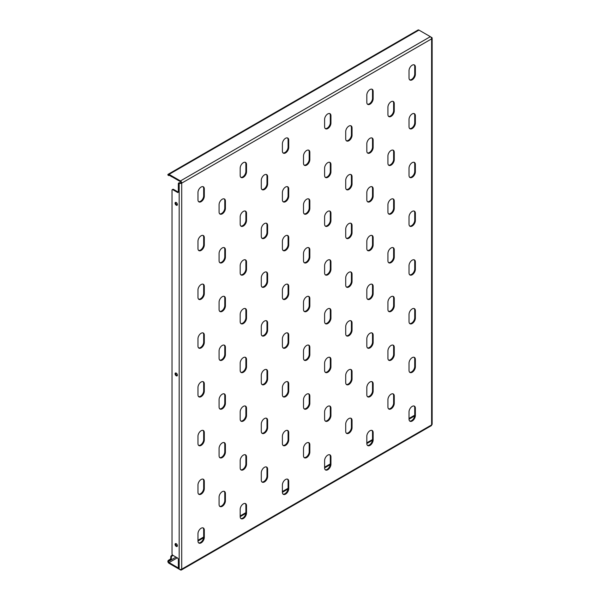 <?xml version="1.0" encoding="UTF-8"?>
<svg xmlns="http://www.w3.org/2000/svg" width="600" height="600" viewBox="0 0 600 600"><rect width="100%" height="100%" fill="white"/><g stroke="black" fill="none" stroke-linecap="round" stroke-linejoin="round"><path stroke-width="0.9" d="M391.088 345.45A4.478 2.588 120 0 0 387.923 350.94L387.923 358.245A4.478 2.588 120 0 0 388.853 360.3A4.478 2.588 120 0 0 392.303 359.1A4.478 2.588 120 0 0 394.26 354.593L394.26 347.28A4.478 2.588 120 0 0 393.33 345.233A4.478 2.588 120 0 0 391.088 345.45M391.088 394.192A4.478 2.588 120 0 0 387.923 399.683L387.923 406.987A4.478 2.588 120 0 0 388.853 409.043A4.478 2.588 120 0 0 392.303 407.842A4.478 2.588 120 0 0 394.26 403.335L394.26 396.022A4.478 2.588 120 0 0 393.33 393.975A4.478 2.588 120 0 0 391.088 394.192M412.2 357.638A4.478 2.588 120 0 0 409.028 363.12L409.028 370.433A4.478 2.588 120 0 0 409.957 372.48A4.478 2.588 120 0 0 413.408 371.288A4.478 2.588 120 0 0 415.365 366.78L415.365 359.468A4.478 2.588 120 0 0 414.435 357.42A4.478 2.588 120 0 0 412.2 357.638M412.2 406.38A4.478 2.588 120 0 0 409.028 411.862L409.028 419.175A4.478 2.588 120 0 0 409.957 421.222A4.478 2.588 120 0 0 413.408 420.03A4.478 2.588 120 0 0 415.365 415.522L415.365 408.21A4.478 2.588 120 0 0 414.435 406.162A4.478 2.588 120 0 0 412.2 406.38M175.072 203.183A1.643 0.945 -120 0 0 175.785 204.833A1.643 0.945 -120 0 0 177.053 205.275A1.643 0.945 -120 0 0 177.39 204.525A1.643 0.945 -120 0 0 176.678 202.875A1.643 0.945 -120 0 0 175.41 202.433A1.643 0.945 -120 0 0 175.072 203.183M175.792 202.358A1.643 0.945 -120 0 0 175.703 202.815A1.643 0.945 -120 0 0 177.308 204.983M175.072 544.38A1.643 0.945 -120 0 0 175.785 546.037A1.643 0.945 -120 0 0 177.053 546.472A1.643 0.945 -120 0 0 177.39 545.722A1.643 0.945 -120 0 0 176.678 544.072A1.643 0.945 -120 0 0 175.41 543.63A1.643 0.945 -120 0 0 175.072 544.38M175.792 543.555A1.643 0.945 -120 0 0 175.703 544.02A1.643 0.945 -120 0 0 177.308 546.18M175.072 373.785A1.643 0.945 -120 0 0 175.785 375.435A1.643 0.945 -120 0 0 177.053 375.877A1.643 0.945 -120 0 0 177.39 375.12A1.643 0.945 -120 0 0 176.678 373.47A1.643 0.945 -120 0 0 175.41 373.035A1.643 0.945 -120 0 0 175.072 373.785M175.792 372.96A1.643 0.945 -120 0 0 175.703 373.418A1.643 0.945 -120 0 0 177.308 375.585M412.2 308.895A4.478 2.588 120 0 0 409.028 314.377L409.028 321.69A4.478 2.588 120 0 0 409.957 323.737A4.478 2.588 120 0 0 413.408 322.545A4.478 2.588 120 0 0 415.365 318.038L415.365 310.725A4.478 2.588 120 0 0 414.435 308.678A4.478 2.588 120 0 0 412.2 308.895M412.2 260.153A4.478 2.588 120 0 0 409.028 265.635L409.028 272.947A4.478 2.588 120 0 0 409.957 274.995A4.478 2.588 120 0 0 413.408 273.795A4.478 2.588 120 0 0 415.365 269.295L415.365 261.983A4.478 2.588 120 0 0 414.435 259.935A4.478 2.588 120 0 0 412.2 260.153M412.2 211.41A4.478 2.588 120 0 0 409.028 216.892L409.028 224.205A4.478 2.588 120 0 0 409.957 226.252A4.478 2.588 120 0 0 413.408 225.053A4.478 2.588 120 0 0 415.365 220.553L415.365 213.24A4.478 2.588 120 0 0 414.435 211.192A4.478 2.588 120 0 0 412.2 211.41M412.2 162.667A4.478 2.588 120 0 0 409.028 168.15L409.028 175.462A4.478 2.588 120 0 0 409.957 177.51A4.478 2.588 120 0 0 413.408 176.31A4.478 2.588 120 0 0 415.365 171.81L415.365 164.498A4.478 2.588 120 0 0 414.435 162.45A4.478 2.588 120 0 0 412.2 162.667M412.2 113.925A4.478 2.588 120 0 0 409.028 119.407L409.028 126.72A4.478 2.588 120 0 0 409.957 128.767A4.478 2.588 120 0 0 413.408 127.567A4.478 2.588 120 0 0 415.365 123.067L415.365 115.755A4.478 2.588 120 0 0 414.435 113.708A4.478 2.588 120 0 0 412.2 113.925M412.2 65.183A4.478 2.588 120 0 0 409.028 70.665L409.028 77.977A4.478 2.588 120 0 0 409.957 80.025A4.478 2.588 120 0 0 413.408 78.825A4.478 2.588 120 0 0 415.365 74.325L415.365 67.012A4.478 2.588 120 0 0 414.435 64.965A4.478 2.588 120 0 0 412.2 65.183M369.983 430.755A4.478 2.588 120 0 0 366.817 436.237L366.817 443.55A4.478 2.588 120 0 0 367.748 445.597A4.478 2.588 120 0 0 371.197 444.397A4.478 2.588 120 0 0 373.147 439.89L373.147 432.577A4.478 2.588 120 0 0 372.225 430.53A4.478 2.588 120 0 0 369.983 430.755M369.983 382.013A4.478 2.588 120 0 0 366.817 387.495L366.817 394.808A4.478 2.588 120 0 0 367.748 396.855A4.478 2.588 120 0 0 371.197 395.655A4.478 2.588 120 0 0 373.147 391.147L373.147 383.835A4.478 2.588 120 0 0 372.225 381.788A4.478 2.588 120 0 0 369.983 382.013M369.983 333.27A4.478 2.588 120 0 0 366.817 338.752L366.817 346.065A4.478 2.588 120 0 0 367.748 348.112A4.478 2.588 120 0 0 371.197 346.913A4.478 2.588 120 0 0 373.147 342.405L373.147 335.093A4.478 2.588 120 0 0 372.225 333.045A4.478 2.588 120 0 0 369.983 333.27M369.983 284.528A4.478 2.588 120 0 0 366.817 290.01L366.817 297.322A4.478 2.588 120 0 0 367.748 299.37A4.478 2.588 120 0 0 371.197 298.17A4.478 2.588 120 0 0 373.147 293.663L373.147 286.35A4.478 2.588 120 0 0 372.225 284.303A4.478 2.588 120 0 0 369.983 284.528M369.983 235.785A4.478 2.588 120 0 0 366.817 241.267L366.817 248.58A4.478 2.588 120 0 0 367.748 250.627A4.478 2.588 120 0 0 371.197 249.428A4.478 2.588 120 0 0 373.147 244.92L373.147 237.608A4.478 2.588 120 0 0 372.225 235.56A4.478 2.588 120 0 0 369.983 235.785M369.983 187.042A4.478 2.588 120 0 0 366.817 192.525L366.817 199.837A4.478 2.588 120 0 0 367.748 201.885A4.478 2.588 120 0 0 371.197 200.685A4.478 2.588 120 0 0 373.147 196.178L373.147 188.865A4.478 2.588 120 0 0 372.225 186.817A4.478 2.588 120 0 0 369.983 187.042M369.983 138.3A4.478 2.588 120 0 0 366.817 143.782L366.817 151.095A4.478 2.588 120 0 0 367.748 153.142A4.478 2.588 120 0 0 371.197 151.942A4.478 2.588 120 0 0 373.147 147.435L373.147 140.123A4.478 2.588 120 0 0 372.225 138.075A4.478 2.588 120 0 0 369.983 138.3M369.983 89.558A4.478 2.588 120 0 0 366.817 95.04L366.817 102.352A4.478 2.588 120 0 0 367.748 104.4A4.478 2.588 120 0 0 371.197 103.2A4.478 2.588 120 0 0 373.147 98.692L373.147 91.38A4.478 2.588 120 0 0 372.225 89.332A4.478 2.588 120 0 0 369.983 89.558M327.772 455.123A4.478 2.588 120 0 0 324.608 460.605L324.608 467.918A4.478 2.588 120 0 0 325.538 469.965A4.478 2.588 120 0 0 328.987 468.765A4.478 2.588 120 0 0 330.938 464.265L330.938 456.952A4.478 2.588 120 0 0 330.007 454.905A4.478 2.588 120 0 0 327.772 455.123M327.772 406.38A4.478 2.588 120 0 0 324.608 411.862L324.608 419.175A4.478 2.588 120 0 0 325.538 421.222A4.478 2.588 120 0 0 328.987 420.022A4.478 2.588 120 0 0 330.938 415.522L330.938 408.21A4.478 2.588 120 0 0 330.007 406.162A4.478 2.588 120 0 0 327.772 406.38M327.772 357.638A4.478 2.588 120 0 0 324.608 363.12L324.608 370.433A4.478 2.588 120 0 0 325.538 372.48A4.478 2.588 120 0 0 328.987 371.28A4.478 2.588 120 0 0 330.938 366.78L330.938 359.468A4.478 2.588 120 0 0 330.007 357.42A4.478 2.588 120 0 0 327.772 357.638M327.772 308.895A4.478 2.588 120 0 0 324.608 314.377L324.608 321.69A4.478 2.588 120 0 0 325.538 323.737A4.478 2.588 120 0 0 328.987 322.538A4.478 2.588 120 0 0 330.938 318.038L330.938 310.725A4.478 2.588 120 0 0 330.007 308.678A4.478 2.588 120 0 0 327.772 308.895M327.772 260.153A4.478 2.588 120 0 0 324.608 265.635L324.608 272.947A4.478 2.588 120 0 0 325.538 274.995A4.478 2.588 120 0 0 328.987 273.795A4.478 2.588 120 0 0 330.938 269.295L330.938 261.983A4.478 2.588 120 0 0 330.007 259.935A4.478 2.588 120 0 0 327.772 260.153M327.772 211.41A4.478 2.588 120 0 0 324.608 216.892L324.608 224.205A4.478 2.588 120 0 0 325.538 226.252A4.478 2.588 120 0 0 328.987 225.053A4.478 2.588 120 0 0 330.938 220.553L330.938 213.24A4.478 2.588 120 0 0 330.007 211.185A4.478 2.588 120 0 0 327.772 211.41M327.772 162.667A4.478 2.588 120 0 0 324.608 168.15L324.608 175.462A4.478 2.588 120 0 0 325.538 177.51A4.478 2.588 120 0 0 328.987 176.31A4.478 2.588 120 0 0 330.938 171.81L330.938 164.498A4.478 2.588 120 0 0 330.007 162.442A4.478 2.588 120 0 0 327.772 162.667M327.772 113.925A4.478 2.588 120 0 0 324.608 119.407L324.608 126.72A4.478 2.588 120 0 0 325.538 128.767A4.478 2.588 120 0 0 328.987 127.567A4.478 2.588 120 0 0 330.938 123.067L330.938 115.755A4.478 2.588 120 0 0 330.007 113.7A4.478 2.588 120 0 0 327.772 113.925M285.562 479.498A4.478 2.588 120 0 0 282.397 484.98L282.397 492.293A4.478 2.588 120 0 0 283.32 494.34A4.478 2.588 120 0 0 286.77 493.14A4.478 2.588 120 0 0 288.728 488.632L288.728 481.32A4.478 2.588 120 0 0 287.798 479.272A4.478 2.588 120 0 0 285.562 479.498M285.562 430.755A4.478 2.588 120 0 0 282.397 436.237L282.397 443.55A4.478 2.588 120 0 0 283.32 445.597A4.478 2.588 120 0 0 286.77 444.397A4.478 2.588 120 0 0 288.728 439.89L288.728 432.577A4.478 2.588 120 0 0 287.798 430.53A4.478 2.588 120 0 0 285.562 430.755M285.562 382.013A4.478 2.588 120 0 0 282.397 387.495L282.397 394.808A4.478 2.588 120 0 0 283.32 396.855A4.478 2.588 120 0 0 286.77 395.655A4.478 2.588 120 0 0 288.728 391.147L288.728 383.835A4.478 2.588 120 0 0 287.798 381.788A4.478 2.588 120 0 0 285.562 382.013M285.562 333.27A4.478 2.588 120 0 0 282.397 338.752L282.397 346.065A4.478 2.588 120 0 0 283.32 348.112A4.478 2.588 120 0 0 286.77 346.913A4.478 2.588 120 0 0 288.728 342.405L288.728 335.093A4.478 2.588 120 0 0 287.798 333.045A4.478 2.588 120 0 0 285.562 333.27M285.562 284.528A4.478 2.588 120 0 0 282.397 290.01L282.397 297.322A4.478 2.588 120 0 0 283.32 299.37A4.478 2.588 120 0 0 286.77 298.17A4.478 2.588 120 0 0 288.728 293.663L288.728 286.35A4.478 2.588 120 0 0 287.798 284.303A4.478 2.588 120 0 0 285.562 284.528M285.562 235.785A4.478 2.588 120 0 0 282.397 241.267L282.397 248.58A4.478 2.588 120 0 0 283.32 250.627A4.478 2.588 120 0 0 286.77 249.428A4.478 2.588 120 0 0 288.728 244.92L288.728 237.608A4.478 2.588 120 0 0 287.798 235.56A4.478 2.588 120 0 0 285.562 235.785M285.562 187.035A4.478 2.588 120 0 0 282.397 192.525L282.397 199.83A4.478 2.588 120 0 0 283.32 201.885A4.478 2.588 120 0 0 286.77 200.685A4.478 2.588 120 0 0 288.728 196.178L288.728 188.865A4.478 2.588 120 0 0 287.798 186.817A4.478 2.588 120 0 0 285.562 187.035M285.562 138.292A4.478 2.588 120 0 0 282.397 143.782L282.397 151.087A4.478 2.588 120 0 0 283.32 153.142A4.478 2.588 120 0 0 286.77 151.942A4.478 2.588 120 0 0 288.728 147.435L288.728 140.123A4.478 2.588 120 0 0 287.798 138.075A4.478 2.588 120 0 0 285.562 138.292M243.345 503.865A4.478 2.588 120 0 0 240.18 509.347L240.18 516.66A4.478 2.588 120 0 0 241.11 518.707A4.478 2.588 120 0 0 244.56 517.507A4.478 2.588 120 0 0 246.517 513.007L246.517 505.695A4.478 2.588 120 0 0 245.587 503.647A4.478 2.588 120 0 0 243.345 503.865M243.345 455.123A4.478 2.588 120 0 0 240.18 460.605L240.18 467.918A4.478 2.588 120 0 0 241.11 469.965A4.478 2.588 120 0 0 244.56 468.765A4.478 2.588 120 0 0 246.517 464.265L246.517 456.952A4.478 2.588 120 0 0 245.587 454.897A4.478 2.588 120 0 0 243.345 455.123M243.345 406.38A4.478 2.588 120 0 0 240.18 411.862L240.18 419.175A4.478 2.588 120 0 0 241.11 421.222A4.478 2.588 120 0 0 244.56 420.022A4.478 2.588 120 0 0 246.517 415.522L246.517 408.21A4.478 2.588 120 0 0 245.587 406.155A4.478 2.588 120 0 0 243.345 406.38M243.345 357.638A4.478 2.588 120 0 0 240.18 363.12L240.18 370.433A4.478 2.588 120 0 0 241.11 372.48A4.478 2.588 120 0 0 244.56 371.28A4.478 2.588 120 0 0 246.517 366.78L246.517 359.468A4.478 2.588 120 0 0 245.587 357.413A4.478 2.588 120 0 0 243.345 357.638M243.345 308.895A4.478 2.588 120 0 0 240.18 314.377L240.18 321.69A4.478 2.588 120 0 0 241.11 323.737A4.478 2.588 120 0 0 244.56 322.538A4.478 2.588 120 0 0 246.517 318.038L246.517 310.725A4.478 2.588 120 0 0 245.587 308.67A4.478 2.588 120 0 0 243.345 308.895M243.345 260.153A4.478 2.588 120 0 0 240.18 265.635L240.18 272.947A4.478 2.588 120 0 0 241.11 274.995A4.478 2.588 120 0 0 244.56 273.795A4.478 2.588 120 0 0 246.517 269.295L246.517 261.983A4.478 2.588 120 0 0 245.587 259.928A4.478 2.588 120 0 0 243.345 260.153M243.345 211.41A4.478 2.588 120 0 0 240.18 216.892L240.18 224.205A4.478 2.588 120 0 0 241.11 226.252A4.478 2.588 120 0 0 244.56 225.053A4.478 2.588 120 0 0 246.517 220.553L246.517 213.24A4.478 2.588 120 0 0 245.587 211.185A4.478 2.588 120 0 0 243.345 211.41M243.345 162.667A4.478 2.588 120 0 0 240.18 168.15L240.18 175.462A4.478 2.588 120 0 0 241.11 177.51A4.478 2.588 120 0 0 244.56 176.31A4.478 2.588 120 0 0 246.517 171.81L246.517 164.498A4.478 2.588 120 0 0 245.587 162.442A4.478 2.588 120 0 0 243.345 162.667M201.135 528.24A4.478 2.588 120 0 0 197.97 533.722L197.97 541.035A4.478 2.588 120 0 0 198.9 543.082A4.478 2.588 120 0 0 202.35 541.882A4.478 2.588 120 0 0 204.3 537.375L204.3 530.062A4.478 2.588 120 0 0 203.377 528.015A4.478 2.588 120 0 0 201.135 528.24M201.135 479.498A4.478 2.588 120 0 0 197.97 484.98L197.97 492.293A4.478 2.588 120 0 0 198.9 494.34A4.478 2.588 120 0 0 202.35 493.14A4.478 2.588 120 0 0 204.3 488.632L204.3 481.32A4.478 2.588 120 0 0 203.377 479.272A4.478 2.588 120 0 0 201.135 479.498M201.135 430.748A4.478 2.588 120 0 0 197.97 436.237L197.97 443.543A4.478 2.588 120 0 0 198.9 445.597A4.478 2.588 120 0 0 202.35 444.397A4.478 2.588 120 0 0 204.3 439.89L204.3 432.577A4.478 2.588 120 0 0 203.377 430.53A4.478 2.588 120 0 0 201.135 430.748M201.135 382.005A4.478 2.588 120 0 0 197.97 387.495L197.97 394.8A4.478 2.588 120 0 0 198.9 396.855A4.478 2.588 120 0 0 202.35 395.655A4.478 2.588 120 0 0 204.3 391.147L204.3 383.835A4.478 2.588 120 0 0 203.377 381.788A4.478 2.588 120 0 0 201.135 382.005M201.135 333.263A4.478 2.588 120 0 0 197.97 338.752L197.97 346.058A4.478 2.588 120 0 0 198.9 348.112A4.478 2.588 120 0 0 202.35 346.913A4.478 2.588 120 0 0 204.3 342.405L204.3 335.093A4.478 2.588 120 0 0 203.377 333.045A4.478 2.588 120 0 0 201.135 333.263M201.135 284.52A4.478 2.588 120 0 0 197.97 290.01L197.97 297.315A4.478 2.588 120 0 0 198.9 299.37A4.478 2.588 120 0 0 202.35 298.17A4.478 2.588 120 0 0 204.3 293.663L204.3 286.35A4.478 2.588 120 0 0 203.377 284.303A4.478 2.588 120 0 0 201.135 284.52M201.135 235.778A4.478 2.588 120 0 0 197.97 241.267L197.97 248.572A4.478 2.588 120 0 0 198.9 250.627A4.478 2.588 120 0 0 202.35 249.428A4.478 2.588 120 0 0 204.3 244.92L204.3 237.608A4.478 2.588 120 0 0 203.377 235.56A4.478 2.588 120 0 0 201.135 235.778M201.135 187.035A4.478 2.588 120 0 0 197.97 192.525L197.97 199.83A4.478 2.588 120 0 0 198.9 201.885A4.478 2.588 120 0 0 202.35 200.685A4.478 2.588 120 0 0 204.3 196.178L204.3 188.865A4.478 2.588 120 0 0 203.377 186.817A4.478 2.588 120 0 0 201.135 187.035M391.088 296.707A4.478 2.588 120 0 0 387.923 302.197L387.923 309.502A4.478 2.588 120 0 0 388.853 311.558A4.478 2.588 120 0 0 392.303 310.358A4.478 2.588 120 0 0 394.26 305.85L394.26 298.538A4.478 2.588 120 0 0 393.33 296.49A4.478 2.588 120 0 0 391.088 296.707M391.088 247.965A4.478 2.588 120 0 0 387.923 253.455L387.923 260.76A4.478 2.588 120 0 0 388.853 262.815A4.478 2.588 120 0 0 392.303 261.615A4.478 2.588 120 0 0 394.26 257.108L394.26 249.795A4.478 2.588 120 0 0 393.33 247.748A4.478 2.588 120 0 0 391.088 247.965M391.088 199.222A4.478 2.588 120 0 0 387.923 204.712L387.923 212.017A4.478 2.588 120 0 0 388.853 214.072A4.478 2.588 120 0 0 392.303 212.873A4.478 2.588 120 0 0 394.26 208.365L394.26 201.053A4.478 2.588 120 0 0 393.33 199.005A4.478 2.588 120 0 0 391.088 199.222M391.088 150.48A4.478 2.588 120 0 0 387.923 155.962L387.923 163.275A4.478 2.588 120 0 0 388.853 165.33A4.478 2.588 120 0 0 392.303 164.13A4.478 2.588 120 0 0 394.26 159.623L394.26 152.31A4.478 2.588 120 0 0 393.33 150.262A4.478 2.588 120 0 0 391.088 150.48M391.088 101.738A4.478 2.588 120 0 0 387.923 107.22L387.923 114.532A4.478 2.588 120 0 0 388.853 116.587A4.478 2.588 120 0 0 392.303 115.387A4.478 2.588 120 0 0 394.26 110.88L394.26 103.567A4.478 2.588 120 0 0 393.33 101.52A4.478 2.588 120 0 0 391.088 101.738M348.877 418.567A4.478 2.588 120 0 0 345.712 424.05L345.712 431.362A4.478 2.588 120 0 0 346.642 433.41A4.478 2.588 120 0 0 350.093 432.21A4.478 2.588 120 0 0 352.043 427.702L352.043 420.397A4.478 2.588 120 0 0 351.12 418.342A4.478 2.588 120 0 0 348.877 418.567M348.877 369.825A4.478 2.588 120 0 0 345.712 375.308L345.712 382.62A4.478 2.588 120 0 0 346.642 384.668A4.478 2.588 120 0 0 350.093 383.468A4.478 2.588 120 0 0 352.043 378.96L352.043 371.655A4.478 2.588 120 0 0 351.12 369.6A4.478 2.588 120 0 0 348.877 369.825M348.877 321.082A4.478 2.588 120 0 0 345.712 326.565L345.712 333.877A4.478 2.588 120 0 0 346.642 335.925A4.478 2.588 120 0 0 350.093 334.725A4.478 2.588 120 0 0 352.043 330.218L352.043 322.913A4.478 2.588 120 0 0 351.12 320.858A4.478 2.588 120 0 0 348.877 321.082M348.877 272.34A4.478 2.588 120 0 0 345.712 277.822L345.712 285.135A4.478 2.588 120 0 0 346.642 287.183A4.478 2.588 120 0 0 350.093 285.983A4.478 2.588 120 0 0 352.043 281.475L352.043 274.17A4.478 2.588 120 0 0 351.12 272.115A4.478 2.588 120 0 0 348.877 272.34M348.877 223.597A4.478 2.588 120 0 0 345.712 229.08L345.712 236.392A4.478 2.588 120 0 0 346.642 238.44A4.478 2.588 120 0 0 350.093 237.24A4.478 2.588 120 0 0 352.043 232.733L352.043 225.428A4.478 2.588 120 0 0 351.12 223.373A4.478 2.588 120 0 0 348.877 223.597M348.877 174.855A4.478 2.588 120 0 0 345.712 180.337L345.712 187.65A4.478 2.588 120 0 0 346.642 189.697A4.478 2.588 120 0 0 350.093 188.498A4.478 2.588 120 0 0 352.043 183.99L352.043 176.685A4.478 2.588 120 0 0 351.12 174.63A4.478 2.588 120 0 0 348.877 174.855M348.877 126.113A4.478 2.588 120 0 0 345.712 131.595L345.712 138.907A4.478 2.588 120 0 0 346.642 140.955A4.478 2.588 120 0 0 350.093 139.755A4.478 2.588 120 0 0 352.043 135.248L352.043 127.942A4.478 2.588 120 0 0 351.12 125.887A4.478 2.588 120 0 0 348.877 126.113M306.668 442.935A4.478 2.588 120 0 0 303.502 448.425L303.502 455.73A4.478 2.588 120 0 0 304.425 457.785A4.478 2.588 120 0 0 307.875 456.585A4.478 2.588 120 0 0 309.832 452.077L309.832 444.765A4.478 2.588 120 0 0 308.903 442.717A4.478 2.588 120 0 0 306.668 442.935M306.668 394.192A4.478 2.588 120 0 0 303.502 399.675L303.502 406.987A4.478 2.588 120 0 0 304.425 409.043A4.478 2.588 120 0 0 307.875 407.842A4.478 2.588 120 0 0 309.832 403.335L309.832 396.022A4.478 2.588 120 0 0 308.903 393.975A4.478 2.588 120 0 0 306.668 394.192M306.668 345.45A4.478 2.588 120 0 0 303.502 350.933L303.502 358.245A4.478 2.588 120 0 0 304.425 360.3A4.478 2.588 120 0 0 307.875 359.1A4.478 2.588 120 0 0 309.832 354.593L309.832 347.28A4.478 2.588 120 0 0 308.903 345.233A4.478 2.588 120 0 0 306.668 345.45M306.668 296.707A4.478 2.588 120 0 0 303.502 302.19L303.502 309.502A4.478 2.588 120 0 0 304.425 311.558A4.478 2.588 120 0 0 307.875 310.358A4.478 2.588 120 0 0 309.832 305.85L309.832 298.538A4.478 2.588 120 0 0 308.903 296.49A4.478 2.588 120 0 0 306.668 296.707M306.668 247.965A4.478 2.588 120 0 0 303.502 253.447L303.502 260.76A4.478 2.588 120 0 0 304.425 262.815A4.478 2.588 120 0 0 307.875 261.615A4.478 2.588 120 0 0 309.832 257.108L309.832 249.795A4.478 2.588 120 0 0 308.903 247.748A4.478 2.588 120 0 0 306.668 247.965M306.668 199.222A4.478 2.588 120 0 0 303.502 204.705L303.502 212.017A4.478 2.588 120 0 0 304.425 214.072A4.478 2.588 120 0 0 307.875 212.873A4.478 2.588 120 0 0 309.832 208.365L309.832 201.053A4.478 2.588 120 0 0 308.903 199.005A4.478 2.588 120 0 0 306.668 199.222M306.668 150.48A4.478 2.588 120 0 0 303.502 155.962L303.502 163.275A4.478 2.588 120 0 0 304.425 165.33A4.478 2.588 120 0 0 307.875 164.13A4.478 2.588 120 0 0 309.832 159.623L309.832 152.31A4.478 2.588 120 0 0 308.903 150.262A4.478 2.588 120 0 0 306.668 150.48M264.457 467.31A4.478 2.588 120 0 0 261.285 472.793L261.285 480.105A4.478 2.588 120 0 0 262.215 482.153A4.478 2.588 120 0 0 265.665 480.952A4.478 2.588 120 0 0 267.623 476.445L267.623 469.14A4.478 2.588 120 0 0 266.692 467.085A4.478 2.588 120 0 0 264.457 467.31M264.457 418.567A4.478 2.588 120 0 0 261.285 424.05L261.285 431.362A4.478 2.588 120 0 0 262.215 433.41A4.478 2.588 120 0 0 265.665 432.21A4.478 2.588 120 0 0 267.623 427.702L267.623 420.397A4.478 2.588 120 0 0 266.692 418.342A4.478 2.588 120 0 0 264.457 418.567M264.457 369.825A4.478 2.588 120 0 0 261.285 375.308L261.285 382.62A4.478 2.588 120 0 0 262.215 384.668A4.478 2.588 120 0 0 265.665 383.468A4.478 2.588 120 0 0 267.623 378.96L267.623 371.655A4.478 2.588 120 0 0 266.692 369.6A4.478 2.588 120 0 0 264.457 369.825M264.457 321.082A4.478 2.588 120 0 0 261.285 326.565L261.285 333.877A4.478 2.588 120 0 0 262.215 335.925A4.478 2.588 120 0 0 265.665 334.725A4.478 2.588 120 0 0 267.623 330.218L267.623 322.905A4.478 2.588 120 0 0 266.692 320.858A4.478 2.588 120 0 0 264.457 321.082M264.457 272.34A4.478 2.588 120 0 0 261.285 277.822L261.285 285.135A4.478 2.588 120 0 0 262.215 287.183A4.478 2.588 120 0 0 265.665 285.983A4.478 2.588 120 0 0 267.623 281.475L267.623 274.163A4.478 2.588 120 0 0 266.692 272.115A4.478 2.588 120 0 0 264.457 272.34M264.457 223.597A4.478 2.588 120 0 0 261.285 229.08L261.285 236.392A4.478 2.588 120 0 0 262.215 238.44A4.478 2.588 120 0 0 265.665 237.24A4.478 2.588 120 0 0 267.623 232.733L267.623 225.42A4.478 2.588 120 0 0 266.692 223.373A4.478 2.588 120 0 0 264.457 223.597M264.457 174.855A4.478 2.588 120 0 0 261.285 180.337L261.285 187.65A4.478 2.588 120 0 0 262.215 189.697A4.478 2.588 120 0 0 265.665 188.498A4.478 2.588 120 0 0 267.623 183.99L267.623 176.678A4.478 2.588 120 0 0 266.692 174.63A4.478 2.588 120 0 0 264.457 174.855M222.24 491.678A4.478 2.588 120 0 0 219.075 497.16L219.075 504.472A4.478 2.588 120 0 0 220.005 506.528A4.478 2.588 120 0 0 223.455 505.327A4.478 2.588 120 0 0 225.405 500.82L225.405 493.507A4.478 2.588 120 0 0 224.483 491.46A4.478 2.588 120 0 0 222.24 491.678M222.24 442.935A4.478 2.588 120 0 0 219.075 448.418L219.075 455.73A4.478 2.588 120 0 0 220.005 457.785A4.478 2.588 120 0 0 223.455 456.585A4.478 2.588 120 0 0 225.405 452.077L225.405 444.765A4.478 2.588 120 0 0 224.483 442.717A4.478 2.588 120 0 0 222.24 442.935M222.24 394.192A4.478 2.588 120 0 0 219.075 399.675L219.075 406.987A4.478 2.588 120 0 0 220.005 409.043A4.478 2.588 120 0 0 223.455 407.842A4.478 2.588 120 0 0 225.405 403.335L225.405 396.022A4.478 2.588 120 0 0 224.483 393.975A4.478 2.588 120 0 0 222.24 394.192M222.24 345.45A4.478 2.588 120 0 0 219.075 350.933L219.075 358.245A4.478 2.588 120 0 0 220.005 360.3A4.478 2.588 120 0 0 223.455 359.1A4.478 2.588 120 0 0 225.405 354.593L225.405 347.28A4.478 2.588 120 0 0 224.483 345.233A4.478 2.588 120 0 0 222.24 345.45M222.24 296.707A4.478 2.588 120 0 0 219.075 302.19L219.075 309.502A4.478 2.588 120 0 0 220.005 311.55A4.478 2.588 120 0 0 223.455 310.358A4.478 2.588 120 0 0 225.405 305.85L225.405 298.538A4.478 2.588 120 0 0 224.483 296.49A4.478 2.588 120 0 0 222.24 296.707M222.24 247.965A4.478 2.588 120 0 0 219.075 253.447L219.075 260.76A4.478 2.588 120 0 0 220.005 262.808A4.478 2.588 120 0 0 223.455 261.615A4.478 2.588 120 0 0 225.405 257.108L225.405 249.795A4.478 2.588 120 0 0 224.483 247.748A4.478 2.588 120 0 0 222.24 247.965M222.24 199.222A4.478 2.588 120 0 0 219.075 204.705L219.075 212.017A4.478 2.588 120 0 0 220.005 214.065A4.478 2.588 120 0 0 223.455 212.873A4.478 2.588 120 0 0 225.405 208.365L225.405 201.053A4.478 2.588 120 0 0 224.483 199.005A4.478 2.588 120 0 0 222.24 199.222M219.712 213.847A4.478 2.588 120 0 0 223.028 212.28A4.478 2.588 120 0 0 224.775 207.998L224.775 200.685A4.478 2.588 120 0 0 224.145 198.855M219.712 262.59A4.478 2.588 120 0 0 223.028 261.022A4.478 2.588 120 0 0 224.775 256.74L224.775 249.428A4.478 2.588 120 0 0 224.145 247.597M219.712 311.332A4.478 2.588 120 0 0 223.028 309.765A4.478 2.588 120 0 0 224.775 305.483L224.775 298.17A4.478 2.588 120 0 0 224.145 296.34M219.712 360.075A4.478 2.588 120 0 0 223.028 358.507A4.478 2.588 120 0 0 224.775 354.225L224.775 346.913A4.478 2.588 120 0 0 224.145 345.082M219.712 408.817A4.478 2.588 120 0 0 223.028 407.25A4.478 2.588 120 0 0 224.775 402.967L224.775 395.655A4.478 2.588 120 0 0 224.145 393.832M219.712 457.56A4.478 2.588 120 0 0 223.028 455.993A4.478 2.588 120 0 0 224.775 451.71L224.775 444.397A4.478 2.588 120 0 0 224.145 442.575M219.712 506.303A4.478 2.588 120 0 0 223.028 504.735A4.478 2.588 120 0 0 224.775 500.452L224.775 493.14A4.478 2.588 120 0 0 224.145 491.317M261.923 189.472A4.478 2.588 120 0 0 265.237 187.905A4.478 2.588 120 0 0 266.985 183.63L266.985 176.317A4.478 2.588 120 0 0 266.355 174.488M261.923 238.215A4.478 2.588 120 0 0 265.237 236.647A4.478 2.588 120 0 0 266.985 232.373L266.985 225.06A4.478 2.588 120 0 0 266.355 223.23M261.923 286.957A4.478 2.588 120 0 0 265.237 285.39A4.478 2.588 120 0 0 266.985 281.115L266.985 273.803A4.478 2.588 120 0 0 266.355 271.972M261.923 335.7A4.478 2.588 120 0 0 265.237 334.132A4.478 2.588 120 0 0 266.985 329.858L266.985 322.545A4.478 2.588 120 0 0 266.355 320.715M261.923 384.442A4.478 2.588 120 0 0 265.237 382.875A4.478 2.588 120 0 0 266.985 378.6L266.985 371.288A4.478 2.588 120 0 0 266.355 369.457M261.923 433.192A4.478 2.588 120 0 0 265.237 431.618A4.478 2.588 120 0 0 266.985 427.342L266.985 420.03A4.478 2.588 120 0 0 266.355 418.2M261.923 481.935A4.478 2.588 120 0 0 265.237 480.36A4.478 2.588 120 0 0 266.985 476.085L266.985 468.772A4.478 2.588 120 0 0 266.355 466.942M304.132 165.105A4.478 2.588 120 0 0 307.447 163.538A4.478 2.588 120 0 0 309.202 159.255L309.202 151.942A4.478 2.588 120 0 0 308.565 150.12M304.132 213.847A4.478 2.588 120 0 0 307.447 212.28A4.478 2.588 120 0 0 309.202 207.998L309.202 200.685A4.478 2.588 120 0 0 308.565 198.862M304.132 262.59A4.478 2.588 120 0 0 307.447 261.022A4.478 2.588 120 0 0 309.202 256.74L309.202 249.428A4.478 2.588 120 0 0 308.565 247.605M304.132 311.332A4.478 2.588 120 0 0 307.447 309.765A4.478 2.588 120 0 0 309.202 305.483L309.202 298.17A4.478 2.588 120 0 0 308.565 296.347M304.132 360.075A4.478 2.588 120 0 0 307.447 358.507A4.478 2.588 120 0 0 309.202 354.225L309.202 346.913A4.478 2.588 120 0 0 308.565 345.09M304.132 408.817A4.478 2.588 120 0 0 307.447 407.25A4.478 2.588 120 0 0 309.202 402.967L309.202 395.655A4.478 2.588 120 0 0 308.565 393.832M304.132 457.56A4.478 2.588 120 0 0 307.447 455.993A4.478 2.588 120 0 0 309.202 451.71L309.202 444.397A4.478 2.588 120 0 0 308.565 442.575M346.343 140.73A4.478 2.588 120 0 0 349.665 139.163A4.478 2.588 120 0 0 351.413 134.887L351.413 127.575A4.478 2.588 120 0 0 350.775 125.745M346.343 189.48A4.478 2.588 120 0 0 349.665 187.905A4.478 2.588 120 0 0 351.413 183.63L351.413 176.317A4.478 2.588 120 0 0 350.775 174.488M346.343 238.222A4.478 2.588 120 0 0 349.665 236.647A4.478 2.588 120 0 0 351.413 232.373L351.413 225.06A4.478 2.588 120 0 0 350.775 223.23M346.343 286.965A4.478 2.588 120 0 0 349.665 285.39A4.478 2.588 120 0 0 351.413 281.115L351.413 273.803A4.478 2.588 120 0 0 350.775 271.972M346.343 335.707A4.478 2.588 120 0 0 349.665 334.132A4.478 2.588 120 0 0 351.413 329.858L351.413 322.545A4.478 2.588 120 0 0 350.775 320.715M346.343 384.45A4.478 2.588 120 0 0 349.665 382.875A4.478 2.588 120 0 0 351.413 378.6L351.413 371.288A4.478 2.588 120 0 0 350.775 369.457M346.343 433.192A4.478 2.588 120 0 0 349.665 431.618A4.478 2.588 120 0 0 351.413 427.342L351.413 420.03A4.478 2.588 120 0 0 350.775 418.2M388.56 116.363A4.478 2.588 120 0 0 391.875 114.795A4.478 2.588 120 0 0 393.623 110.512L393.623 103.2A4.478 2.588 120 0 0 392.993 101.377M388.56 165.105A4.478 2.588 120 0 0 391.875 163.538A4.478 2.588 120 0 0 393.623 159.255L393.623 151.942A4.478 2.588 120 0 0 392.993 150.12M388.56 213.847A4.478 2.588 120 0 0 391.875 212.28A4.478 2.588 120 0 0 393.623 207.998L393.623 200.685A4.478 2.588 120 0 0 392.993 198.862M388.56 262.59A4.478 2.588 120 0 0 391.875 261.022A4.478 2.588 120 0 0 393.623 256.74L393.623 249.428A4.478 2.588 120 0 0 392.993 247.605M388.56 311.332A4.478 2.588 120 0 0 391.875 309.765A4.478 2.588 120 0 0 393.623 305.483L393.623 298.17A4.478 2.588 120 0 0 392.993 296.347M198.6 201.66A4.478 2.588 120 0 0 201.923 200.093A4.478 2.588 120 0 0 203.67 195.81L203.67 188.498A4.478 2.588 120 0 0 203.032 186.675M198.6 250.403A4.478 2.588 120 0 0 201.923 248.835A4.478 2.588 120 0 0 203.67 244.553L203.67 237.24A4.478 2.588 120 0 0 203.032 235.417M198.6 299.145A4.478 2.588 120 0 0 201.923 297.577A4.478 2.588 120 0 0 203.67 293.295L203.67 285.983A4.478 2.588 120 0 0 203.032 284.16M198.6 347.888A4.478 2.588 120 0 0 201.923 346.32A4.478 2.588 120 0 0 203.67 342.038L203.67 334.725A4.478 2.588 120 0 0 203.032 332.903M198.6 396.63A4.478 2.588 120 0 0 201.923 395.062A4.478 2.588 120 0 0 203.67 390.78L203.67 383.468A4.478 2.588 120 0 0 203.032 381.645M198.6 445.373A4.478 2.588 120 0 0 201.923 443.805A4.478 2.588 120 0 0 203.67 439.522L203.67 432.21A4.478 2.588 120 0 0 203.032 430.388M198.6 494.115A4.478 2.588 120 0 0 201.923 492.548A4.478 2.588 120 0 0 203.67 488.265L203.67 480.952A4.478 2.588 120 0 0 203.032 479.13M198.6 542.857A4.478 2.588 120 0 0 201.923 541.29A4.478 2.588 120 0 0 203.67 537.007L203.67 529.702A4.478 2.588 120 0 0 203.032 527.873M240.817 177.292A4.478 2.588 120 0 0 244.132 175.718A4.478 2.588 120 0 0 245.88 171.442L245.88 164.13A4.478 2.588 120 0 0 245.25 162.3M240.817 226.035A4.478 2.588 120 0 0 244.132 224.46A4.478 2.588 120 0 0 245.88 220.185L245.88 212.873A4.478 2.588 120 0 0 245.25 211.042M240.817 274.778A4.478 2.588 120 0 0 244.132 273.202A4.478 2.588 120 0 0 245.88 268.928L245.88 261.615A4.478 2.588 120 0 0 245.25 259.785M240.817 323.52A4.478 2.588 120 0 0 244.132 321.952A4.478 2.588 120 0 0 245.88 317.67L245.88 310.358A4.478 2.588 120 0 0 245.25 308.528M240.817 372.263A4.478 2.588 120 0 0 244.132 370.695A4.478 2.588 120 0 0 245.88 366.413L245.88 359.1A4.478 2.588 120 0 0 245.25 357.27M240.817 421.005A4.478 2.588 120 0 0 244.132 419.438A4.478 2.588 120 0 0 245.88 415.155L245.88 407.842A4.478 2.588 120 0 0 245.25 406.013M240.817 469.748A4.478 2.588 120 0 0 244.132 468.18A4.478 2.588 120 0 0 245.88 463.897L245.88 456.585A4.478 2.588 120 0 0 245.25 454.755M240.817 518.49A4.478 2.588 120 0 0 244.132 516.923A4.478 2.588 120 0 0 245.88 512.64L245.88 505.327A4.478 2.588 120 0 0 245.25 503.498M283.028 152.917A4.478 2.588 120 0 0 286.343 151.35A4.478 2.588 120 0 0 288.09 147.067L288.09 139.755A4.478 2.588 120 0 0 287.46 137.933M283.028 201.66A4.478 2.588 120 0 0 286.343 200.093A4.478 2.588 120 0 0 288.09 195.81L288.09 188.498A4.478 2.588 120 0 0 287.46 186.675M283.028 250.403A4.478 2.588 120 0 0 286.343 248.835A4.478 2.588 120 0 0 288.09 244.553L288.09 237.24A4.478 2.588 120 0 0 287.46 235.417M283.028 299.145A4.478 2.588 120 0 0 286.343 297.577A4.478 2.588 120 0 0 288.09 293.295L288.09 285.99A4.478 2.588 120 0 0 287.46 284.16M283.028 347.888A4.478 2.588 120 0 0 286.343 346.32A4.478 2.588 120 0 0 288.09 342.038L288.09 334.733A4.478 2.588 120 0 0 287.46 332.903M283.028 396.63A4.478 2.588 120 0 0 286.343 395.062A4.478 2.588 120 0 0 288.09 390.78L288.09 383.475A4.478 2.588 120 0 0 287.46 381.645M283.028 445.373A4.478 2.588 120 0 0 286.343 443.805A4.478 2.588 120 0 0 288.09 439.522L288.09 432.217A4.478 2.588 120 0 0 287.46 430.388M283.028 494.115A4.478 2.588 120 0 0 286.343 492.548A4.478 2.588 120 0 0 288.09 488.265L288.09 480.96A4.478 2.588 120 0 0 287.46 479.13M325.237 128.55A4.478 2.588 120 0 0 328.553 126.983A4.478 2.588 120 0 0 330.308 122.7L330.308 115.387A4.478 2.588 120 0 0 329.67 113.558M325.237 177.292A4.478 2.588 120 0 0 328.553 175.725A4.478 2.588 120 0 0 330.308 171.442L330.308 164.13A4.478 2.588 120 0 0 329.67 162.3M325.237 226.035A4.478 2.588 120 0 0 328.553 224.468A4.478 2.588 120 0 0 330.308 220.185L330.308 212.873A4.478 2.588 120 0 0 329.67 211.042M325.237 274.778A4.478 2.588 120 0 0 328.553 273.21A4.478 2.588 120 0 0 330.308 268.928L330.308 261.615A4.478 2.588 120 0 0 329.67 259.785M325.237 323.52A4.478 2.588 120 0 0 328.553 321.952A4.478 2.588 120 0 0 330.308 317.67L330.308 310.358A4.478 2.588 120 0 0 329.67 308.528M325.237 372.263A4.478 2.588 120 0 0 328.553 370.695A4.478 2.588 120 0 0 330.308 366.413L330.308 359.1A4.478 2.588 120 0 0 329.67 357.27M325.237 421.005A4.478 2.588 120 0 0 328.553 419.438A4.478 2.588 120 0 0 330.308 415.155L330.308 407.842A4.478 2.588 120 0 0 329.67 406.013M325.237 469.748A4.478 2.588 120 0 0 328.553 468.18A4.478 2.588 120 0 0 330.308 463.897L330.308 456.585A4.478 2.588 120 0 0 329.67 454.755M367.455 104.175A4.478 2.588 120 0 0 370.77 102.608A4.478 2.588 120 0 0 372.517 98.325L372.517 91.02A4.478 2.588 120 0 0 371.888 89.19M367.455 152.917A4.478 2.588 120 0 0 370.77 151.35A4.478 2.588 120 0 0 372.517 147.067L372.517 139.762A4.478 2.588 120 0 0 371.888 137.933M367.455 201.66A4.478 2.588 120 0 0 370.77 200.093A4.478 2.588 120 0 0 372.517 195.81L372.517 188.505A4.478 2.588 120 0 0 371.888 186.675M367.455 250.403A4.478 2.588 120 0 0 370.77 248.835A4.478 2.588 120 0 0 372.517 244.553L372.517 237.248A4.478 2.588 120 0 0 371.888 235.417M367.455 299.145A4.478 2.588 120 0 0 370.77 297.577A4.478 2.588 120 0 0 372.517 293.295L372.517 285.99A4.478 2.588 120 0 0 371.888 284.16M367.455 347.888A4.478 2.588 120 0 0 370.77 346.32A4.478 2.588 120 0 0 372.517 342.038L372.517 334.733A4.478 2.588 120 0 0 371.888 332.903M367.455 396.63A4.478 2.588 120 0 0 370.77 395.062A4.478 2.588 120 0 0 372.517 390.78L372.517 383.475A4.478 2.588 120 0 0 371.888 381.645M367.455 445.373A4.478 2.588 120 0 0 370.77 443.805A4.478 2.588 120 0 0 372.517 439.53L372.517 432.217A4.478 2.588 120 0 0 371.888 430.388M409.665 79.808A4.478 2.588 120 0 0 412.98 78.24A4.478 2.588 120 0 0 414.728 73.957L414.728 66.645A4.478 2.588 120 0 0 414.097 64.815M409.665 128.55A4.478 2.588 120 0 0 412.98 126.983A4.478 2.588 120 0 0 414.728 122.7L414.728 115.387A4.478 2.588 120 0 0 414.097 113.558M409.665 177.292A4.478 2.588 120 0 0 412.98 175.725A4.478 2.588 120 0 0 414.728 171.442L414.728 164.13A4.478 2.588 120 0 0 414.097 162.3M409.665 226.035A4.478 2.588 120 0 0 412.98 224.468A4.478 2.588 120 0 0 414.728 220.185L414.728 212.873A4.478 2.588 120 0 0 414.097 211.042M409.665 274.778A4.478 2.588 120 0 0 412.98 273.21A4.478 2.588 120 0 0 414.728 268.928L414.728 261.615A4.478 2.588 120 0 0 414.097 259.785M409.665 323.52A4.478 2.588 120 0 0 412.98 321.952A4.478 2.588 120 0 0 414.728 317.67L414.728 310.358A4.478 2.588 120 0 0 414.097 308.528M388.56 360.075A4.478 2.588 120 0 0 391.875 358.507A4.478 2.588 120 0 0 393.623 354.225L393.623 346.913A4.478 2.588 120 0 0 392.993 345.09M388.56 408.817A4.478 2.588 120 0 0 391.875 407.25A4.478 2.588 120 0 0 393.623 402.967L393.623 395.655A4.478 2.588 120 0 0 392.993 393.832M409.665 372.263A4.478 2.588 120 0 0 412.98 370.695A4.478 2.588 120 0 0 414.728 366.413L414.728 359.1A4.478 2.588 120 0 0 414.097 357.27M409.665 421.005A4.478 2.588 120 0 0 412.98 419.438A4.478 2.588 120 0 0 414.728 415.155L414.728 407.842A4.478 2.588 120 0 0 414.097 406.013M167.858 561.668L167.903 561.075A1.193 0.69 -60 0 1 168.63 560.16L169.267 560.528A1.193 0.69 120 0 0 168.532 561.435L168.585 562.088L167.858 561.668A1.792 1.035 -120 0 0 169.058 563.332L180.45 569.91A1.792 1.035 -120 0 0 181.35 570A1.792 1.035 -120 0 0 181.718 569.183A1.792 1.035 180 0 1 179.183 569.183L179.183 183.135A1.792 1.035 0 0 0 181.718 183.135A1.792 1.035 -120 0 0 180.45 180.945L169.058 174.368A1.792 1.035 -120 0 0 168.157 174.278A1.792 1.035 -120 0 0 167.858 174.653L168.585 175.065A0.892 0.517 -120 0 0 168.585 175.065L168.532 175.395A1.193 0.69 120 0 0 168.667 175.523A1.193 0.69 120 0 0 169.267 175.462L169.477 175.343M179.82 182.775L179.183 183.135A1.193 0.69 -120 0 0 178.59 183.083L179.22 182.715A1.193 0.69 60 0 1 179.82 182.775A0.892 0.517 0 0 0 181.087 182.775L181.718 183.135L181.718 569.183L431.618 424.905A1.792 1.035 60 0 1 431.243 425.722L181.35 570M179.183 569.183A1.193 0.69 -120 0 1 178.343 567.72L178.343 559.433A1.193 0.69 60 0 0 177.495 557.97L172.852 555.285A1.193 0.69 -120 0 1 172.012 553.83L172.012 190.208A1.193 0.69 -120 0 1 172.26 189.66L172.89 189.292A1.193 0.69 60 0 1 173.49 189.352L178.132 192.038A1.193 0.69 -120 0 0 178.32 192.12M178.59 183.083A1.193 0.69 -120 0 0 178.343 183.623L178.343 191.91A1.193 0.69 60 0 1 178.095 192.458A1.193 0.69 60 0 1 177.495 192.397L178.132 192.038M173.49 189.352L172.852 189.72L177.495 192.397M172.852 189.72A1.193 0.69 -120 0 0 172.26 189.66M168.157 174.278L418.058 30A1.792 1.035 60 0 1 418.95 30.09L430.35 36.668A1.792 1.035 60 0 1 431.618 38.865A1.792 1.035 0 0 0 432.143 38.13A1.792 1.035 0 0 0 431.618 37.402A1.193 0.69 60 0 0 431.055 37.32M432.143 38.13L432.143 424.17A1.792 1.035 180 0 1 431.618 424.905L431.618 38.865L181.718 183.135M181.087 182.775A0.892 0.517 -120 0 0 180.45 181.672L169.058 175.095A0.892 0.517 -120 0 0 168.608 175.05M168.585 562.088A0.892 0.517 -120 0 0 169.058 562.597L178.365 567.975M168.63 560.16L169.898 559.433A1.193 0.69 120 0 0 170.745 557.97L170.745 556.995A1.193 0.69 -60 0 1 171.585 555.533L172.507 555M197.97 540.3L203.67 537.007L204.3 537.375M240.18 515.933L245.88 512.64L246.517 513.007M282.397 491.558L288.09 488.265L288.728 488.632M324.608 467.19L330.308 463.897L330.938 464.265M366.817 442.815L372.517 439.53L373.147 439.89M409.028 418.447L413.888 415.643A1.193 0.69 -60 0 1 414.48 415.582L414.697 415.71M414.66 415.942A1.193 0.69 120 0 0 414.518 416.01L413.888 415.643M171.585 555.533L172.222 555.9L173.062 555.412M197.97 541.035L203.603 537.78M240.18 516.66L245.82 513.405M282.397 492.293L288.03 489.037M324.608 467.918L330.24 464.662M366.817 443.55L372.45 440.295M409.028 419.175L414.518 416.01M172.222 555.9A1.193 0.69 120 0 0 171.375 557.362L170.745 556.995M170.745 557.97L171.375 558.338L171.375 557.362M171.375 558.338A1.193 0.69 -60 0 1 170.535 559.8L169.898 559.433M169.267 560.528L170.535 559.8M168.667 175.523L168.038 175.155A1.193 0.69 -60 0 1 167.903 175.028L167.858 174.653M171.413 176.46A1.193 0.69 120 0 0 171.623 176.738L170.993 176.37A1.193 0.69 -60 0 1 170.782 176.093M224.775 207.998L225.405 208.365M224.775 200.685L225.405 201.053M224.775 256.74L225.405 257.108M224.775 249.428L225.405 249.795M224.775 305.483L225.405 305.85M224.775 298.17L225.405 298.538M224.775 354.225L225.405 354.593M224.775 346.913L225.405 347.28M224.775 402.967L225.405 403.335M224.775 395.655L225.405 396.022M224.775 451.71L225.405 452.077M224.775 444.397L225.405 444.765M224.775 500.452L225.405 500.82M224.775 493.14L225.405 493.507M266.985 183.63L267.623 183.99M266.985 176.317L267.623 176.678M266.985 232.373L267.623 232.733M266.985 225.06L267.623 225.42M266.985 281.115L267.623 281.475M266.985 273.803L267.623 274.163M266.985 329.858L267.623 330.218M266.985 322.545L267.623 322.905M266.985 378.6L267.623 378.96M266.985 371.288L267.623 371.655M266.985 427.342L267.623 427.702M266.985 420.03L267.623 420.397M266.985 476.085L267.623 476.445M266.985 468.772L267.623 469.14M309.202 159.255L309.832 159.623M309.202 151.942L309.832 152.31M309.202 207.998L309.832 208.365M309.202 200.685L309.832 201.053M309.202 256.74L309.832 257.108M309.202 249.428L309.832 249.795M309.202 305.483L309.832 305.85M309.202 298.17L309.832 298.538M309.202 354.225L309.832 354.593M309.202 346.913L309.832 347.28M309.202 402.967L309.832 403.335M309.202 395.655L309.832 396.022M309.202 451.71L309.832 452.077M309.202 444.397L309.832 444.765M351.413 134.887L352.043 135.248M351.413 127.575L352.043 127.942M351.413 183.63L352.043 183.99M351.413 176.317L352.043 176.685M351.413 232.373L352.043 232.733M351.413 225.06L352.043 225.428M351.413 281.115L352.043 281.475M351.413 273.803L352.043 274.17M351.413 329.858L352.043 330.218M351.413 322.545L352.043 322.913M351.413 378.6L352.043 378.96M351.413 371.288L352.043 371.655M351.413 427.342L352.043 427.702M351.413 420.03L352.043 420.397M393.623 110.512L394.26 110.88M393.623 103.2L394.26 103.567M393.623 159.255L394.26 159.623M393.623 151.942L394.26 152.31M393.623 207.998L394.26 208.365M393.623 200.685L394.26 201.053M393.623 256.74L394.26 257.108M393.623 249.428L394.26 249.795M393.623 305.483L394.26 305.85M393.623 298.17L394.26 298.538M203.67 195.81L204.3 196.178M203.67 188.498L204.3 188.865M203.67 244.553L204.3 244.92M203.67 237.24L204.3 237.608M203.67 293.295L204.3 293.663M203.67 285.983L204.3 286.35M203.67 342.038L204.3 342.405M203.67 334.725L204.3 335.093M203.67 390.78L204.3 391.147M203.67 383.468L204.3 383.835M203.67 439.522L204.3 439.89M203.67 432.21L204.3 432.577M203.67 488.265L204.3 488.632M203.67 480.952L204.3 481.32M203.67 529.702L204.3 530.062M245.88 171.442L246.517 171.81M245.88 164.13L246.517 164.498M245.88 220.185L246.517 220.553M245.88 212.873L246.517 213.24M245.88 268.928L246.517 269.295M245.88 261.615L246.517 261.983M245.88 317.67L246.517 318.038M245.88 310.358L246.517 310.725M245.88 366.413L246.517 366.78M245.88 359.1L246.517 359.468M245.88 415.155L246.517 415.522M245.88 407.842L246.517 408.21M245.88 463.897L246.517 464.265M245.88 456.585L246.517 456.952M245.88 505.327L246.517 505.695M288.09 147.067L288.728 147.435M288.09 139.755L288.728 140.123M288.09 195.81L288.728 196.178M288.09 188.498L288.728 188.865M288.09 244.553L288.728 244.92M288.09 237.24L288.728 237.608M288.09 293.295L288.728 293.663M288.09 285.99L288.728 286.35M288.09 342.038L288.728 342.405M288.09 334.733L288.728 335.093M288.09 390.78L288.728 391.147M288.09 383.475L288.728 383.835M288.09 439.522L288.728 439.89M288.09 432.217L288.728 432.577M288.09 480.96L288.728 481.32M330.308 122.7L330.938 123.067M330.308 115.387L330.938 115.755M330.308 171.442L330.938 171.81M330.308 164.13L330.938 164.498M330.308 220.185L330.938 220.553M330.308 212.873L330.938 213.24M330.308 268.928L330.938 269.295M330.308 261.615L330.938 261.983M330.308 317.67L330.938 318.038M330.308 310.358L330.938 310.725M330.308 366.413L330.938 366.78M330.308 359.1L330.938 359.468M330.308 415.155L330.938 415.522M330.308 407.842L330.938 408.21M330.308 456.585L330.938 456.952M372.517 98.325L373.147 98.692M372.517 91.02L373.147 91.38M372.517 147.067L373.147 147.435M372.517 139.762L373.147 140.123M372.517 195.81L373.147 196.178M372.517 188.505L373.147 188.865M372.517 244.553L373.147 244.92M372.517 237.248L373.147 237.608M372.517 293.295L373.147 293.663M372.517 285.99L373.147 286.35M372.517 342.038L373.147 342.405M372.517 334.733L373.147 335.093M372.517 390.78L373.147 391.147M372.517 383.475L373.147 383.835M372.517 432.217L373.147 432.577M414.728 73.957L415.365 74.325M414.728 66.645L415.365 67.012M414.728 122.7L415.365 123.067M414.728 115.387L415.365 115.755M414.728 171.442L415.365 171.81M414.728 164.13L415.365 164.498M414.728 220.185L415.365 220.553M414.728 212.873L415.365 213.24M414.728 268.928L415.365 269.295M414.728 261.615L415.365 261.983M414.728 317.67L415.365 318.038M414.728 310.358L415.365 310.725M431.243 37.612L431.618 37.402M180.45 180.945L430.35 36.668M169.058 174.368L418.95 30.09M177.285 557.85L169.058 562.597M176.017 557.115L168.532 561.435M168.532 175.395L169.058 175.095M414.728 415.155L415.365 415.522M414.728 407.842L415.365 408.21M414.728 366.413L415.365 366.78M414.728 359.1L415.365 359.468M393.623 402.967L394.26 403.335M393.623 395.655L394.26 396.022M393.623 354.225L394.26 354.593M393.623 346.913L394.26 347.28"/></g></svg>
